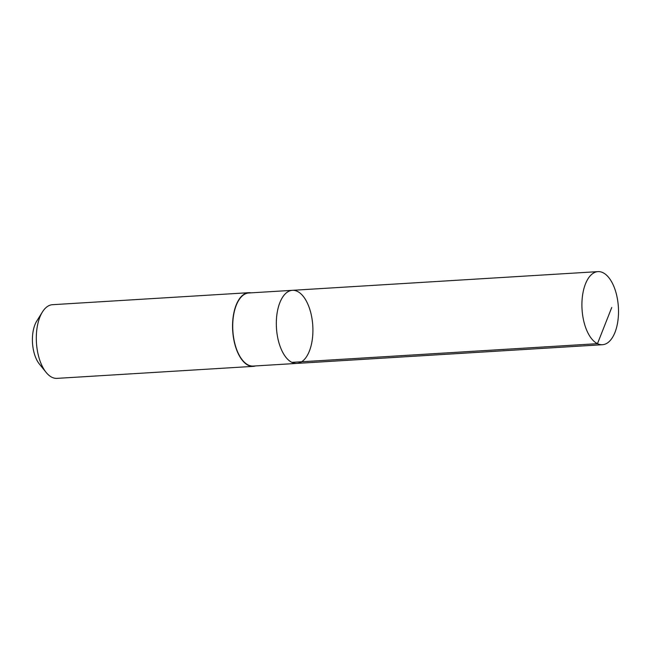 <?xml version="1.0" encoding="UTF-8"?>
<svg xmlns="http://www.w3.org/2000/svg" width="650" height="650" viewBox="0 0 650 650"><rect width="100%" height="100%" fill="white"/><g stroke="black" fill="none" stroke-linecap="round" stroke-linejoin="round"><path stroke-width="0.97" d="M296.855 363.407L253.248 366.072A36.611 18.192 -93.5 0 1 233.724 338.284A36.611 18.192 -93.5 0 1 241.516 296.668A36.611 18.192 -93.5 0 1 248.771 292.988L292.386 290.322A36.611 18.192 86.5 0 0 285.123 294.003A36.611 18.192 86.5 0 0 277.331 335.619A36.611 18.192 86.5 0 0 296.855 363.407A36.611 18.192 86.5 0 0 312.78 325.756A36.611 18.192 86.5 0 0 292.386 290.322A36.611 18.192 86.5 0 0 285.123 294.003A36.611 18.192 86.5 0 0 277.331 335.619A36.611 18.192 86.5 0 0 296.855 363.407L602.444 344.719A36.611 18.2 -93.5 0 1 582.92 316.932A36.611 18.2 -93.5 0 1 590.72 275.308A36.611 18.2 -93.5 0 1 597.976 271.627A36.611 18.2 -93.5 0 1 617.5 299.414A36.611 18.2 -93.5 0 1 609.708 341.047A36.611 18.2 -93.5 0 1 602.444 344.719M255.556 365.934A36.904 18.338 -93.5 0 1 253.264 366.364A36.904 18.338 -93.5 0 1 232.7 330.655A36.904 18.338 -93.5 0 1 248.755 292.695A36.904 18.338 -93.5 0 1 251.087 292.849M253.264 366.364L57.005 378.373A36.904 18.338 -93.5 0 1 46.109 372.377A36.904 18.338 -93.5 0 1 42.421 311.984A36.904 18.338 -93.5 0 1 52.496 304.696L248.755 292.695M46.109 372.377L39.374 364.033A26.252 13.049 -93.5 0 1 36.749 321.076L42.421 311.984M611.756 307.466L597.48 343.671L291.891 362.359M292.386 290.322L597.976 271.627"/></g></svg>
